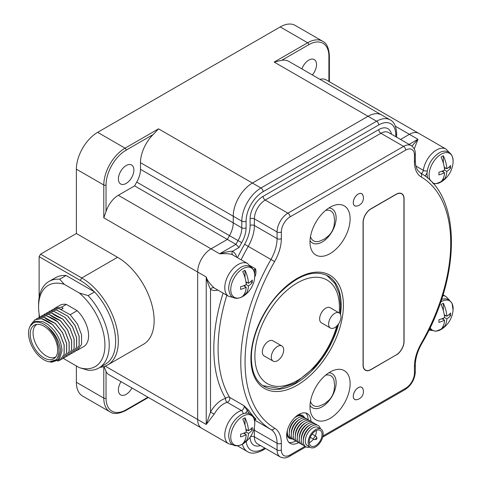 <?xml version="1.0" encoding="UTF-8"?>
<svg xmlns="http://www.w3.org/2000/svg" width="482" height="482" viewBox="0 0 482 482"><rect width="100%" height="100%" fill="white"/><g stroke="black" fill="none" stroke-linecap="round" stroke-linejoin="round"><path stroke-width="0.72" d="M39.126 297.539L39.126 256.665L40.56 254.183L76.379 233.505L76.379 169.176L103.793 185.004L103.793 217.822L106.04 211.622A18.931 10.929 120 0 1 118.301 195.288L211.05 248.839A18.931 10.929 120 0 0 197.668 272.023L197.668 419.503A18.931 10.929 120 0 0 199.078 425.6M39.126 317.379L39.126 314.023M103.793 366.627L103.793 398.126A30.077 17.364 120 0 0 110.023 411.893L82.603 396.065A30.077 17.364 120 0 1 76.379 382.298L76.379 365.952M328.899 81.458L328.899 56.334A1.591 0.916 -0 0 0 329.369 55.683C328.869 47.917 326.633 43.115 322.675 41.265L295.255 25.438A30.077 17.364 120 0 0 280.217 26.932L307.637 42.759L274.168 62.082L281.759 60.292A27.094 15.641 120 0 1 288.839 61.389L381.587 114.933A27.094 15.641 120 0 0 368.043 116.276L252.399 183.046A27.094 15.641 120 0 0 233.24 216.225L233.24 222.865A18.509 10.688 -60 0 1 229.48 235.638A160.211 92.496 120 0 0 227.359 239.427L211.05 248.839A18.931 10.929 120 0 0 197.668 272.029L197.668 419.509A18.931 10.929 120 0 0 201.59 428.173L228.697 443.826A18.931 10.929 -60 0 1 226.528 426.498A18.931 10.929 -60 0 1 241.47 410.543A3.019 1.741 120 0 0 243.669 408.429A3.019 1.741 120 0 0 243.904 405.633L248.616 410.224A148.45 85.706 120 0 0 255.538 418.647C256.207 419.575 256.062 419.78 255.111 419.262L254.273 419.045A6.037 3.488 120 0 0 254.231 419.087M76.379 169.176A30.077 17.364 120 0 1 97.641 132.339L280.217 26.932M100.015 367.332A51.719 29.86 -120 0 0 107.619 364.988A51.719 29.86 -120 0 0 115.547 323.543A51.719 29.86 -120 0 0 81.759 277.969L80.325 280.446L39.126 256.665M76.379 233.505L117.572 257.292L81.759 277.969L40.56 254.183M117.572 257.292A51.719 29.86 60 0 1 151.36 302.871A51.719 29.86 60 0 1 143.431 344.311L107.619 364.988M153.186 134.526L126.182 150.113A1.591 0.916 -120 0 0 125.055 148.167L158.524 128.845L153.186 134.526A27.094 15.641 120 0 0 140.491 162.675L140.491 169.315L233.24 222.865M118.301 195.288L134.605 185.877A160.211 92.496 120 0 1 136.731 182.088A18.509 10.688 120 0 0 140.491 169.315M118.409 178.973A10.941 6.32 -60 0 1 123.181 167.959A10.941 6.32 -60 0 1 131.616 165.025A10.941 6.32 -60 0 1 133.882 170.038A10.941 6.32 -60 0 1 129.104 181.051A10.941 6.32 -60 0 1 120.675 183.979A10.941 6.32 -60 0 1 118.409 178.973M419.015 133.49A18.931 10.929 120 0 0 418.858 133.394L326.103 79.843A18.931 10.929 120 0 0 319.952 79.349M301.913 68.938A10.941 6.32 -60 0 1 314.264 59.575A10.941 6.32 -60 0 1 316.535 64.582A10.941 6.32 -60 0 1 312.336 74.951M104.094 366.531L106.04 371.502A18.931 10.929 120 0 0 108.836 374.622L201.428 428.076M131.954 387.968A10.941 6.32 -60 0 1 120.675 394.885A10.941 6.32 -60 0 1 118.409 389.878A10.941 6.32 -60 0 1 121.03 381.66M381.786 115.053A27.094 15.641 120 0 0 381.587 114.933A27.094 15.641 120 0 0 368.049 116.283L252.399 183.052A27.094 15.641 120 0 0 233.246 216.231L233.246 222.871A18.509 10.688 -60 0 1 229.486 235.644A160.211 92.496 120 0 0 227.359 239.427L211.056 248.845L219.623 253.791L235.927 244.374L134.605 185.877M395.409 126.254L409.393 134.327A18.931 10.929 120 0 1 418.858 133.394A18.931 10.929 120 0 0 409.393 134.327L400.536 139.443L409.393 134.333L417.96 139.28L411.971 146.1M94.117 291.664A49.694 28.691 -120 0 0 80.325 280.452M330.056 418.388A28.384 16.388 120 0 0 349.625 389.052A28.384 16.388 120 0 0 338.732 369.308A28.384 16.388 120 0 0 330.056 372.044A28.384 16.388 120 0 0 311.956 415.683A28.384 16.388 120 0 0 330.056 418.388M330.056 207.272A28.384 16.388 -60 0 1 338.732 204.537A28.384 16.388 -60 0 1 349.625 224.281A28.384 16.388 -60 0 1 330.056 253.622A28.384 16.388 -60 0 1 311.956 250.911A28.384 16.388 -60 0 1 330.056 207.272M357.162 399.59A7.013 4.049 -60 0 1 354.722 399.458A7.013 4.049 -60 0 1 353.27 396.246A7.013 4.049 -60 0 1 356.331 389.191A7.013 4.049 -60 0 1 361.735 387.311A7.013 4.049 -60 0 1 363.073 389.354M363.073 195.716A7.013 4.049 120 0 0 361.735 193.674A7.013 4.049 120 0 0 356.331 195.553A7.013 4.049 120 0 0 353.27 202.609A7.013 4.049 120 0 0 354.722 205.82A7.013 4.049 120 0 0 357.162 205.953M396.204 355.077A11.122 6.423 120 0 0 404.073 341.455L404.073 198.741A11.122 6.423 120 0 0 401.765 193.65A11.122 6.423 120 0 0 396.204 194.198L370.923 208.796A11.122 6.423 120 0 0 363.06 222.419L363.06 365.133A11.122 6.423 120 0 0 365.362 370.224A11.122 6.423 120 0 0 370.923 369.676L396.065 354.999M310.926 421.425A17.159 9.905 120 0 0 307.371 413.646A17.159 9.905 120 0 0 294.147 418.243A17.159 9.905 120 0 0 286.657 435.517A17.159 9.905 120 0 0 290.212 443.374A17.159 9.905 120 0 0 298.726 442.56M253.707 270.269A3.019 1.741 120 0 0 255.111 268.546C256.069 269.631 256.213 271.854 255.538 275.222A148.45 85.706 120 0 0 254.737 276.963M248.664 291.514A148.45 85.706 120 0 0 248.616 291.64L245.326 294.719M245.097 413.333A6.037 3.488 120 0 0 247.296 410.568L243.904 405.633L229.631 397.391A3.019 1.741 -60 0 1 229.402 400.187A3.019 1.741 -60 0 1 227.203 402.307A18.931 10.929 120 0 0 214.189 414.146L206.236 424.455L206.236 276.975C207.109 280.169 209.76 283.832 214.189 287.959A18.931 10.929 120 0 0 214.424 288.103L228.697 296.34A18.931 10.929 -60 0 1 228.697 274.487A18.931 10.929 -60 0 1 247.628 263.558L250.911 266.956M226.847 295.273A148.45 85.706 -60 0 0 229.631 397.391C228.221 396.776 226.877 397.108 225.594 398.379A3.019 2.121 -105.8 0 0 227.203 402.307L241.47 410.543A3.019 2.121 74.2 0 1 243.145 413.845M237.584 445.742A27.094 15.641 120 0 0 238.855 446.627L247.423 451.574C250.887 454.002 255.906 453.604 262.479 450.381L265.66 448.543M395.77 136.689L395.77 134.755A24.076 13.9 120 0 0 378.75 124.928L263.106 191.691A24.076 13.9 120 0 0 246.079 221.178L246.079 227.817A21.533 12.43 -60 0 1 241.705 242.669A157.192 90.755 120 0 0 238.994 247.537L235.927 244.374A160.211 92.496 120 0 1 238.054 240.59L136.731 182.088M409.11 144.389L417.96 139.28L414.261 148.902M250.001 265.6L255.111 268.546L254.671 273.704M233.113 255.183C231.884 253.887 227.39 253.424 219.623 253.791C226.654 251.839 230.926 251.014 232.445 251.315A3.019 2.464 -62.5 0 0 233.113 255.183A18.931 10.929 120 0 1 233.354 255.315L247.628 263.558M103.793 217.822L206.236 276.975C206.621 279.909 208.049 284.025 210.507 289.321L210.507 412.11L206.236 424.455L197.668 419.509M304.491 417.605A13.171 7.604 120 0 0 302.569 415.484A13.171 7.604 120 0 0 297.243 415.508M308.118 419.677A17.159 9.905 120 0 0 305.853 413.038M288.923 442.362A17.159 9.905 120 0 0 295.809 441M286.754 433.667A13.171 7.604 120 0 0 289.399 438.295A13.171 7.604 120 0 0 292.194 438.897M310.016 240.699A19.684 11.363 120 0 0 312.378 242.964A19.684 11.363 120 0 0 322.217 241.994A19.684 11.363 -60 0 0 335.074 224.648A19.684 11.363 -60 0 0 332.062 208.875A19.684 11.363 -60 0 0 328.917 207.965A19.678 11.357 120 0 1 332.044 208.875A19.678 11.357 120 0 1 336.123 217.882A19.678 11.357 -60 0 1 327.531 237.68A19.678 11.357 -60 0 1 312.372 242.952A19.678 11.357 -60 0 1 310.016 240.699M312.101 407.567L312.372 407.724A19.678 11.357 -60 0 0 327.531 402.452A19.678 11.357 -60 0 0 336.123 382.654A19.678 11.357 120 0 0 332.044 373.646A19.678 11.357 120 0 0 328.917 372.737A19.684 11.363 120 0 1 332.062 373.646A19.684 11.363 120 0 1 335.074 389.42A19.684 11.363 120 0 1 322.217 406.76A19.684 11.363 -60 0 1 312.378 407.736A19.684 11.363 -60 0 1 310.016 405.47M354.746 205.784A6.971 4.025 120 0 1 353.3 202.591A6.971 4.025 -60 0 1 356.343 195.578A6.971 4.025 -60 0 1 361.717 193.71A6.971 4.025 -60 0 1 362.838 195.065A8.061 8.061 0 0 1 356.481 206.079A6.971 4.025 120 0 1 354.746 205.784L354.372 205.567M354.746 399.421A6.971 4.025 120 0 1 353.3 396.228A6.971 4.025 -60 0 1 356.343 389.215A6.971 4.025 -60 0 1 361.717 387.347A6.971 4.025 -60 0 1 362.838 388.703A8.061 8.061 0 0 1 356.481 399.717A6.971 4.025 120 0 1 354.746 399.421L354.372 399.21M403.928 198.819A10.923 6.308 120 0 0 401.669 193.818A10.923 6.308 120 0 0 396.204 194.36L370.923 208.959A10.923 6.308 120 0 0 363.199 222.335L363.199 365.049A10.923 6.308 120 0 0 365.464 370.049A10.923 6.308 120 0 0 370.923 369.513L396.204 354.915A10.923 6.308 120 0 0 403.928 341.533L403.928 198.819M312.372 407.724A19.678 11.357 -60 0 1 310.016 405.464M310.486 401.367A17.256 9.959 -60 0 0 319.072 406.109C323.271 404.428 325.41 403.386 325.495 402.982L328.7 400.397C331.255 398.078 333.05 394.782 334.08 390.51L334.598 385.136L333.996 380.256A17.256 9.959 120 0 0 325.597 375.195M310.486 236.596A17.256 9.959 -60 0 0 319.072 241.337C323.271 239.656 325.41 238.614 325.495 238.21L328.7 235.626C331.255 233.306 333.05 230.01 334.08 225.739L334.598 220.364L333.996 215.484A17.256 9.959 120 0 0 325.597 210.423M281.868 345.986L272.878 340.792A8.742 5.043 120 0 0 266.148 343.136A8.742 5.043 120 0 0 262.329 351.932A8.742 5.043 120 0 0 264.142 355.933L273.131 361.12A8.742 5.043 120 0 0 279.867 358.777A8.742 5.043 120 0 0 283.681 349.986A8.742 5.043 120 0 0 281.868 345.986A8.742 5.043 120 0 0 275.138 348.323A8.742 5.043 120 0 0 271.318 357.12A8.742 5.043 120 0 0 273.131 361.12M336.743 326.127A59.786 34.517 120 0 1 289.616 384.208A59.786 34.517 120 0 1 254.888 356.228A59.786 34.517 -60 0 1 297.165 283.006A59.786 34.517 -60 0 1 339.436 307.414A59.786 34.517 120 0 1 339.183 312.908L330.182 307.709A8.742 5.043 120 0 0 323.446 310.053A8.742 5.043 120 0 0 319.632 318.849A8.742 5.043 120 0 0 321.446 322.85L330.435 328.037A8.742 5.043 120 0 0 337.165 325.693A8.742 5.043 120 0 0 340.985 316.903A8.742 5.043 120 0 0 339.171 312.902A8.742 5.043 120 0 0 332.435 315.24A8.742 5.043 120 0 0 328.622 324.037A8.742 5.043 120 0 0 330.435 328.037M252.249 282.651A25.172 14.532 180 0 1 248.495 285.922A25.172 14.532 60 0 1 245.001 294.87A15.135 8.736 -60 0 1 242.717 296.189A25.172 14.532 -120 0 0 246.212 287.236A25.172 14.532 180 0 1 240.548 289.405A23.829 13.761 -120 0 0 240.584 288.109A23.829 13.761 -120 0 0 240.548 286.772A25.172 14.532 0 0 0 246.212 284.603A25.172 14.532 -120 0 0 242.717 271.613A15.135 8.736 -60 0 1 245.001 270.3A25.172 14.532 60 0 1 248.495 283.283A25.172 14.532 0 0 0 252.249 280.018A23.829 13.761 60 0 1 252.291 281.355A23.829 13.761 60 0 1 252.249 282.651L250.592 281.699M245.001 277.662L245.001 270.3M246.103 283.265L247.284 282.585M245.001 294.87L245.001 292.779M245.001 286.537L245.001 285.181M248.495 283.283L245.916 281.795M248.495 285.922L246.212 284.603M246.212 287.236L243.633 285.748M450.598 168.14A25.172 14.532 180 0 1 446.838 171.405A25.172 14.532 60 0 1 443.344 180.358A15.135 8.736 -60 0 1 441.06 181.678A25.172 14.532 -120 0 0 444.555 172.725A25.172 14.532 180 0 1 438.897 174.894A23.829 13.761 -120 0 0 438.933 173.598A23.829 13.761 -120 0 0 438.897 172.255A25.172 14.532 0 0 0 444.555 170.086A25.172 14.532 -120 0 0 441.06 157.102A15.135 8.736 -60 0 1 443.344 155.782A25.172 14.532 60 0 1 446.838 168.772A25.172 14.532 0 0 0 450.598 165.501A23.829 13.761 60 0 1 450.634 166.844A23.829 13.761 60 0 1 450.598 168.14L448.941 167.182M443.344 163.145L443.344 155.782M444.452 168.748L445.627 168.073M443.344 180.358L443.344 178.268M443.344 172.026L443.344 170.664M446.838 168.772L444.259 167.284M446.838 171.405L444.555 170.086M444.555 172.725L441.976 171.237M450.598 315.62A25.172 14.532 180 0 1 446.838 318.891A25.172 14.532 60 0 1 443.344 327.838A15.135 8.736 -60 0 1 441.06 329.158A25.172 14.532 -120 0 0 444.555 320.205A25.172 14.532 180 0 1 438.897 322.374A23.829 13.761 -120 0 0 438.933 321.078A23.829 13.761 -120 0 0 438.897 319.741A25.172 14.532 0 0 0 444.555 317.572A25.172 14.532 -120 0 0 441.06 304.582A15.135 8.736 -60 0 1 443.344 303.268A25.172 14.532 60 0 1 446.838 316.252A25.172 14.532 0 0 0 450.598 312.987A23.829 13.761 60 0 1 450.634 314.324A23.829 13.761 60 0 1 450.598 315.62L448.941 314.668M443.344 310.631L443.344 303.268M444.452 316.234L445.627 315.553M443.344 327.838L443.344 325.748M443.344 319.506L443.344 318.15M446.838 316.252L444.259 314.764M446.838 318.891L444.555 317.572M444.555 320.205L441.976 318.716M252.255 430.131A25.172 14.532 180 0 1 248.501 433.402A25.172 14.532 60 0 1 245.007 442.349A15.135 8.736 -60 0 1 242.723 443.669A25.172 14.532 -120 0 0 246.218 434.716A25.172 14.532 180 0 1 240.554 436.885A23.829 13.761 -120 0 0 240.59 435.589A23.829 13.761 -120 0 0 240.554 434.252A25.172 14.532 0 0 0 246.218 432.083A25.172 14.532 -120 0 0 242.723 419.093A15.135 8.736 -60 0 1 245.007 417.78A25.172 14.532 60 0 1 248.501 430.763A25.172 14.532 0 0 0 252.255 427.498A23.829 13.761 60 0 1 252.291 428.835A23.829 13.761 60 0 1 252.255 430.131L250.598 429.173M245.007 425.142L245.007 417.78M246.109 430.745L247.29 430.065M245.007 442.349L245.007 440.259M245.007 434.017L245.007 432.661M248.501 430.763L245.916 429.275M248.501 433.402L246.218 432.083M246.218 434.716L243.639 433.228M39.645 317.023A46.917 27.088 -120 0 1 38.59 306.811A46.917 27.088 -120 0 1 64.275 284.326L59.666 279.192A49.947 28.836 -120 0 0 48.929 281.476L55.352 277.771A49.947 28.836 60 0 1 66.088 275.487L94.562 291.923A49.947 28.836 60 0 1 105.299 364.278L98.876 367.989A49.947 28.836 -120 0 0 88.14 295.629L79.253 292.972A46.917 27.088 -120 0 1 104.937 345.124A46.917 27.088 -120 0 1 79.253 367.609L88.14 370.272A49.947 28.836 -120 0 0 98.876 367.989M79.253 367.609L64.275 358.963A46.917 27.088 -120 0 1 63.401 358.216M48.929 281.476A49.947 28.836 -120 0 0 38.59 304.341L38.59 306.811M94.562 291.923L88.14 295.629M66.088 275.487L59.666 279.192M64.275 284.326L79.253 292.972M52.43 309.637L59.184 308.576L61.268 309.414L63.136 308.335L61.606 307.173L54.924 308.191L59.858 305.347A23.811 13.749 60 0 1 66.359 304.431L77.168 310.679A23.811 13.749 60 0 1 83.669 346.588L77.488 350.161L81.572 344.341L81.579 334.815L77.451 324.024L70.185 314.71L59.111 308.619L52.43 309.637L51.273 310.438M77.168 310.679L70.185 314.71M76.21 350.745L77.488 350.161M49.929 311.077L56.683 310.016L67.757 316.114L56.611 310.059L49.929 311.077L48.778 311.878M73.716 352.185L74.993 351.601L79.078 345.781L79.078 336.261L74.957 325.471L67.685 316.15M67.757 316.114L75.023 325.428L79.15 336.219L79.144 345.739L74.993 351.601M47.507 312.475L54.189 311.456L65.263 317.554L54.117 311.499L47.435 312.517L46.278 313.318M71.216 353.625L72.493 353.041L76.578 347.221L76.584 337.701L72.457 326.91L65.191 317.596M65.263 317.554L72.529 326.868L76.656 337.659L76.65 347.179L72.493 353.041M44.934 313.963L51.688 312.902L62.69 319.036C57.882 317.174 54.189 315.138 51.616 312.945L44.934 313.963L43.784 314.758M68.721 355.071L69.998 354.487L74.083 348.661L74.083 339.141L69.962 328.35L62.69 319.036M62.762 318.994L70.029 328.308L74.156 339.099L74.15 348.625L69.998 354.481M42.512 315.361L49.194 314.342L60.196 320.476C56.942 319.47 53.255 317.433 49.122 314.385L42.44 315.403L41.283 316.204M66.221 356.511L67.498 355.927L71.583 350.107L71.589 340.587L67.462 329.79L60.196 320.476M60.268 320.434L67.534 329.754L71.661 340.545L71.655 350.065L67.498 355.927M40.012 316.801L46.694 315.782C52.189 318.03 55.882 320.06 57.768 321.88L46.621 315.824L39.946 316.843L38.789 317.644M63.726 357.951L65.004 357.367L69.089 351.547L69.089 342.027L64.968 331.236L57.695 321.922M57.768 321.88L65.04 331.194L69.161 341.985L69.161 351.505L65.076 357.325M37.518 318.247L44.199 317.228L55.201 323.362C49.471 320.982 45.778 318.951 44.127 317.264L37.445 318.283L36.289 319.084M61.226 359.397L62.503 358.807L66.588 352.987L66.594 343.467L62.467 332.676L55.201 323.362M55.273 323.32L62.54 332.634L66.667 343.425L66.661 352.945L62.509 358.807M34.981 319.705L41.699 318.668C44.977 319.693 48.67 321.723 52.773 324.76L41.627 318.71L34.945 319.729L30.908 324.549M57.563 361.145L60.009 360.253L64.094 354.433L64.1 344.907L59.973 334.116L52.707 324.802M52.773 324.76L60.045 334.074L64.166 344.871L64.166 354.391L60.045 360.229M61.606 307.173L66.359 304.431M54.924 308.191L53.773 308.992M42.952 321.693L47.712 324.338L42.952 321.693L35.023 321.229L29.938 326.404L29.541 327.374A21.792 12.58 -120 0 0 33.041 348.323A21.792 12.58 -120 0 0 49.435 361.831A21.792 12.58 -120 0 0 56.484 359.614L49.544 361.843M56.484 359.614C59.352 354.318 59.774 349.119 57.738 344.021C57.093 339.171 53.683 333.423 47.495 326.772A21.792 12.58 -120 0 0 29.541 327.374M47.495 326.772C55.225 333.285 59.599 341.274 60.605 350.733L58.346 359.53L51.267 362.078L51.905 362.169L59.419 359.554L62.009 350.516C61.118 340.069 56.352 331.339 47.712 324.338M51.267 362.078L50.447 361.94M57.671 349.962A19.425 11.213 60 0 1 54.785 358.024A19.425 11.213 60 0 1 39.488 354.463A19.425 11.213 60 0 1 30.203 334.104A19.425 11.213 -120 0 1 35.511 324.645A19.425 11.213 -120 0 1 49.977 331.273A19.425 11.213 -120 0 1 57.671 349.962M55.755 356.939A18.816 10.863 60 0 1 41.259 351.872A18.816 10.863 60 0 1 33.059 332.948A18.816 10.863 -120 0 1 36.933 324.35M315.644 429.589A10.592 6.115 120 0 0 308.727 438.927A10.592 6.115 120 0 0 310.348 447.417A10.592 6.115 120 0 0 315.644 446.892A10.592 6.115 -60 0 0 322.566 437.554A10.592 6.115 -60 0 0 320.94 429.064A10.592 6.115 -60 0 0 315.644 429.589M320.94 429.064L318.09 427.42A10.592 6.115 120 0 0 312.794 427.944A10.592 6.115 120 0 0 305.871 437.276A10.592 6.115 120 0 0 307.492 445.766L310.348 447.417M311.378 426.48A10.592 6.115 120 0 0 310.794 426.787A10.592 6.115 120 0 0 303.323 440.428M309.378 425.323A10.592 6.115 120 0 0 308.793 425.636A10.592 6.115 120 0 0 301.328 439.271M307.383 424.172A10.592 6.115 120 0 0 306.799 424.479A10.592 6.115 120 0 0 299.328 438.12M305.383 423.015A10.592 6.115 120 0 0 304.799 423.329A10.592 6.115 120 0 0 297.334 436.963M303.389 421.864A10.592 6.115 120 0 0 302.804 422.178A10.592 6.115 120 0 0 295.333 435.812M301.389 420.714A10.592 6.115 120 0 0 300.804 421.021A10.592 6.115 120 0 0 293.339 434.656M299.388 419.557A10.592 6.115 120 0 0 298.81 419.87A10.592 6.115 120 0 0 291.339 433.505M297.394 418.406A10.592 6.115 120 0 0 296.81 418.713A10.592 6.115 120 0 0 289.339 432.354M287.32 430.565A10.592 6.115 120 0 0 287.344 431.197M320.44 428.775A12.309 7.11 -60 0 0 312.005 426.088A12.309 7.11 120 0 0 303.371 439.867A12.309 7.11 120 0 0 309.842 447.127M295.394 417.249A10.592 6.115 120 0 0 294.833 417.551M315.644 430.824A9.08 5.242 120 0 0 309.715 438.831A9.08 5.242 120 0 0 311.107 446.103A9.08 5.242 120 0 0 315.644 445.657A9.08 5.242 -60 0 0 321.578 437.65A9.08 5.242 -60 0 0 320.187 430.378A9.08 5.242 -60 0 0 315.644 430.824M309.257 442.711A9.08 5.242 120 0 0 309.938 442.362A9.08 5.242 -60 0 0 313.451 439.126M316.325 430.474A9.08 5.242 -60 0 1 315.312 435.897M316.927 438.078L316.355 436.686A1.868 1.078 120 0 0 316.053 436.324A1.868 1.078 120 0 0 314.619 436.825A1.868 1.078 120 0 0 313.806 438.698A1.868 1.078 120 0 0 314.192 439.554A1.868 1.078 120 0 0 314.65 439.632L316.144 439.433A0.856 0.494 120 0 0 316.963 438.301A0.856 0.494 120 0 0 316.927 438.078A0.856 0.494 120 0 0 316.246 438.03A0.856 0.494 120 0 0 315.752 439A0.856 0.494 120 0 0 316.144 439.433M304.937 446.085A12.309 7.11 120 0 1 301.72 436.692A12.309 7.11 120 0 1 310.01 424.937A12.309 7.11 -60 0 1 317.084 425.046M302.937 444.928A12.309 7.11 120 0 1 299.726 435.541A12.309 7.11 120 0 1 308.01 423.78A12.309 7.11 -60 0 1 315.083 423.889M300.937 443.777A12.309 7.11 120 0 1 297.725 434.384A12.309 7.11 120 0 1 306.016 422.63A12.309 7.11 -60 0 1 313.083 422.738M298.942 442.621A12.309 7.11 120 0 1 295.731 433.234A12.309 7.11 120 0 1 304.015 421.473A12.309 7.11 -60 0 1 311.089 421.581M296.942 441.47A12.309 7.11 120 0 1 293.731 432.077A12.309 7.11 120 0 1 302.015 420.322A12.309 7.11 -60 0 1 309.089 420.431M294.948 440.313A12.309 7.11 120 0 1 291.737 430.926A12.309 7.11 120 0 1 300.021 419.171A12.309 7.11 -60 0 1 307.094 419.28M292.948 439.162A12.309 7.11 120 0 1 289.736 429.775A12.309 7.11 120 0 1 298.021 418.014A12.309 7.11 -60 0 1 305.094 418.123M294.43 417.954A12.309 7.11 120 0 1 296.026 416.864A12.309 7.11 -60 0 1 303.1 416.972M287.465 430.01A12.309 7.11 120 0 0 290.953 438.011M299.744 414.882A12.309 7.11 -60 0 1 301.099 415.815M287.465 436.15A12.309 7.11 120 0 0 288.953 436.855M105.227 366.133L197.668 419.503M76.379 382.298L103.793 398.126A1.591 0.916 180 0 0 106.04 398.126A28.486 16.448 120 0 0 126.182 409.76L147.938 397.198M126.182 150.113A28.486 16.448 120 0 0 106.04 185.004A1.591 0.916 180 0 1 103.793 185.004A30.077 17.364 120 0 1 125.055 148.167L97.641 132.339M106.04 185.004L106.04 211.622M328.899 56.334A28.486 16.448 120 0 0 308.757 44.706L281.759 60.292M106.04 371.502L106.04 398.126M378.75 124.928A3.019 1.741 -120 0 0 376.617 121.229L274.168 62.082M158.524 128.845L260.967 187.998A27.094 15.641 120 0 0 241.813 221.178L241.813 227.817A18.509 10.688 -60 0 1 238.054 240.59L241.705 242.669M140.491 162.675L233.24 216.225M126.182 409.76A1.591 0.916 60 0 1 125.85 410.483L148.402 397.463M322.675 41.265A30.077 17.364 120 0 0 307.637 42.759A1.591 0.916 -120 0 1 308.757 44.706M322.94 435.993L405.73 388.197A12.315 7.11 120 0 0 414.436 373.11L414.436 366.459A33.288 19.22 -60 0 1 421.196 343.491A145.431 83.964 120 0 0 421.196 176.93A33.288 19.22 -60 0 1 414.436 161.771L414.436 155.114A12.315 7.11 120 0 0 405.73 150.089L290.056 216.87A12.315 7.11 120 0 0 281.349 231.95L281.349 238.608A33.288 19.22 -60 0 1 274.589 261.575A145.431 83.964 120 0 0 274.589 428.137A33.288 19.22 -60 0 1 281.349 443.295L281.349 449.947A12.315 7.11 120 0 0 290.056 454.978L305.13 446.272M250.911 358.524A65.407 37.765 -60 0 1 297.165 278.415A65.407 37.765 -60 0 1 343.413 305.118A65.407 37.765 -60 0 1 297.165 385.226A65.407 37.765 -60 0 1 250.911 358.524M421.196 176.93A3.019 2.464 -59.2 0 0 420.605 173.104A3.019 2.464 -59.2 0 0 420.581 173.092M414.436 161.771A3.019 1.741 0 0 0 415.321 160.536L415.321 153.885C415.448 150.396 414.098 147.649 411.26 145.63A15.334 8.851 120 0 0 403.597 146.389L287.923 213.171A15.334 8.851 120 0 0 277.078 231.95L277.078 238.608A30.27 17.479 -60 0 1 270.932 259.491A148.45 85.706 120 0 0 270.932 429.51A30.27 17.479 -60 0 1 277.078 443.295L277.078 449.947A15.334 8.851 120 0 0 280.253 456.966C283.386 458.418 286.441 458.213 289.429 456.358L305.919 446.838M414.436 155.114A3.019 1.741 0 0 0 415.321 153.885M405.73 150.089A3.019 1.741 -120 0 0 403.597 146.389L380.894 133.285A15.334 8.851 -60 0 1 388.564 132.526L411.26 145.63M290.056 216.87A3.019 1.741 -120 0 0 287.923 213.171L265.227 200.072L380.894 133.285A3.019 1.741 60 0 1 378.762 129.592A18.352 10.598 -60 0 1 391.474 134.207M281.349 231.95A3.019 1.741 180 0 1 277.078 231.95L254.382 218.852A15.334 8.851 -60 0 1 265.227 200.072A3.019 1.741 60 0 1 263.088 196.373L378.762 129.592M281.349 238.608A3.019 1.741 180 0 1 277.078 238.608L254.382 225.504L254.382 218.852A3.019 1.741 0 0 0 250.11 218.852A18.352 10.598 -60 0 1 263.088 196.373M274.589 261.575L248.236 246.386A30.27 17.479 120 0 0 254.382 225.504A3.019 1.741 0 0 0 250.11 225.504L250.11 218.852M274.589 428.137A3.019 2.464 120.8 0 1 270.932 429.51L254.472 420.009M281.349 443.295A3.019 1.741 180 0 1 277.078 443.295L254.382 430.191A3.019 1.741 -0 0 0 253.707 429.896M281.349 449.947A3.019 1.741 180 0 1 277.078 449.947L254.382 436.849A3.019 1.741 0 0 0 250.447 436.68M290.056 454.978A3.019 1.741 60 0 1 289.429 456.358M405.73 388.197A3.019 1.741 60 0 1 405.103 389.577C411.369 385.329 414.773 379.43 415.321 371.881L415.321 365.223C415.394 358.397 417.514 351.245 421.684 343.756C461.22 276.608 461.792 195.8 420.605 173.104L418.111 170.827C416.321 168.501 415.394 165.073 415.321 160.536M414.436 373.11A3.019 1.741 0 0 0 415.321 371.881M414.436 366.459A3.019 1.741 -0 0 0 415.321 365.223M421.196 343.491L421.684 343.756M424.949 176.002A6.037 3.488 120 0 0 427.028 172.743M248.616 410.224A0.994 0.783 146 0 0 247.296 410.568A149.444 86.284 120 0 0 249.598 413.743M254.189 418.966A149.444 86.284 120 0 0 254.273 419.045A0.994 0.801 134.9 0 1 255.538 418.647M442.777 295.647A18.931 10.929 -60 0 1 445.964 296.526L449.248 299.912M246.206 441.47A24.076 13.9 120 0 0 263.106 449.001L264.781 448.037M260.467 445.543A18.352 10.598 -60 0 1 250.116 437.156M223.094 293.11A151.469 87.453 -60 0 0 225.594 398.379A21.949 12.671 120 0 0 210.507 412.11L214.189 414.146M214.189 287.959A3.019 2.464 122.5 0 0 210.507 289.321A21.949 12.671 120 0 0 217.846 290.08M236.776 257.292A21.949 12.671 120 0 0 232.445 251.315L238.994 247.537M237.445 257.677A151.469 87.453 -60 0 1 244.579 244.302A27.251 15.731 120 0 0 250.11 225.504M280.253 456.966L257.557 443.868A15.334 8.851 -60 0 1 254.382 436.849L254.382 430.191A30.27 17.479 120 0 0 254.267 427.721M241.096 259.786A148.45 85.706 -60 0 1 248.236 246.386L244.579 244.302M242.38 444.193A27.094 15.641 120 0 0 247.423 451.574M263.106 449.001A3.019 1.741 60 0 1 262.479 450.381M246.079 227.817A3.019 1.741 180 0 1 241.813 227.817L233.246 222.871M233.246 216.231L241.813 221.178A3.019 1.741 180 0 0 246.079 221.178M263.106 191.691A3.019 1.741 -120 0 0 260.967 187.998L376.617 121.229A27.094 15.641 120 0 1 390.161 119.885C394.011 121.717 396.18 126.26 396.656 133.52A3.019 1.741 0 0 1 395.77 134.755M415.954 166.079L423.323 170.333A18.931 10.929 -60 0 1 432.487 153.011A18.931 10.929 -60 0 1 445.964 149.046L418.858 133.394M421.304 173.526A3.019 1.741 120 0 0 423.323 170.333A3.019 1.41 8.1 0 0 427.239 170.881M254.767 274.842L255.538 275.222M338.605 323.898A63.817 36.843 -60 0 1 264.13 386.437C255.882 381.509 251.628 371.983 251.381 357.873C251.152 337.719 262.383 311.366 278.68 294.014C297.484 275.102 313.903 269.07 327.947 275.903A63.817 36.843 -60 0 1 341.166 305.118A63.817 36.843 -60 0 1 340.497 314.415M244.006 295.707A16.991 9.809 120 0 1 230.758 289.555A16.991 9.809 -60 0 1 242.771 268.745A16.991 9.809 -60 0 1 254.785 275.68A16.991 9.809 120 0 1 254.725 277.144A25.227 25.227 0 0 1 244.006 295.707C239.464 298.533 235.776 299.069 232.933 297.316C230.764 296.785 229.336 293.809 228.643 288.393C229.251 279.849 233.071 273.005 240.108 267.859C245.428 263.943 254.128 264.558 254.785 275.626L254.725 277.144M430.54 180.786A16.991 9.809 120 0 1 429.101 175.038A16.991 9.809 -60 0 1 441.114 154.228A16.991 9.809 -60 0 1 453.134 161.169A16.991 9.809 120 0 1 453.068 162.627A25.227 25.227 0 0 1 442.349 181.19L436.065 183.732L433.161 183.552M432.342 182.642A16.991 9.809 120 0 0 442.349 181.19M440.705 301.961A16.991 9.809 -60 0 1 453.134 308.649A16.991 9.809 120 0 1 453.068 310.113A25.227 25.227 0 0 1 442.349 328.676L436.065 331.212L431.282 330.284L429.528 328.899M430.155 327.597A16.991 9.809 120 0 0 442.349 328.676M244.013 443.187A16.991 9.809 120 0 1 230.764 437.035A16.991 9.809 -60 0 1 242.777 416.225A16.991 9.809 -60 0 1 254.791 423.16A16.991 9.809 120 0 1 254.725 424.618A25.227 25.227 0 0 1 244.013 443.187C239.47 446.013 235.782 446.549 232.939 444.796C230.77 444.259 229.342 441.289 228.649 435.867C229.257 427.323 233.077 420.485 240.114 415.339C245.434 411.423 254.135 412.038 254.791 423.106L254.725 424.618M110.023 411.893C113.553 414.406 118.831 413.936 125.85 410.483M329.369 81.723L329.369 55.683M237.349 445.76L238.662 446.513M322.675 437.162L405.103 389.577M431.607 330.465L428.932 330.116M443.03 294.833L445.964 296.526M254.43 419.816L255.135 419.226M233.27 444.97L228.697 443.826M381.593 114.939L390.161 119.885M396.656 137.195L396.656 133.52M449.248 152.433L445.964 149.046M233.258 297.49L228.697 296.34M361.717 193.71L361.343 193.493M361.717 387.347L361.343 387.13M400.62 193.216L401.669 193.818M364.416 369.447L365.464 370.049M326.543 275.168L334.954 283.476L339.195 293.616L340.599 305.793L340.111 313.746M337.978 324.76L336.364 330.188L327.658 349.492L315.463 366.459L295.123 383.142L279.542 388.48L262.786 385.594M427.63 178.129L426.992 173.875C427.594 165.332 431.414 158.488 438.457 153.342C443.777 149.426 452.478 150.047 453.134 161.115L453.068 162.627M441.602 299.292L445.657 298.713L448.875 299.69L452.092 303.317L453.068 310.113M312.137 434.059L316.053 436.324M310.269 437.294L314.192 439.554"/></g></svg>
